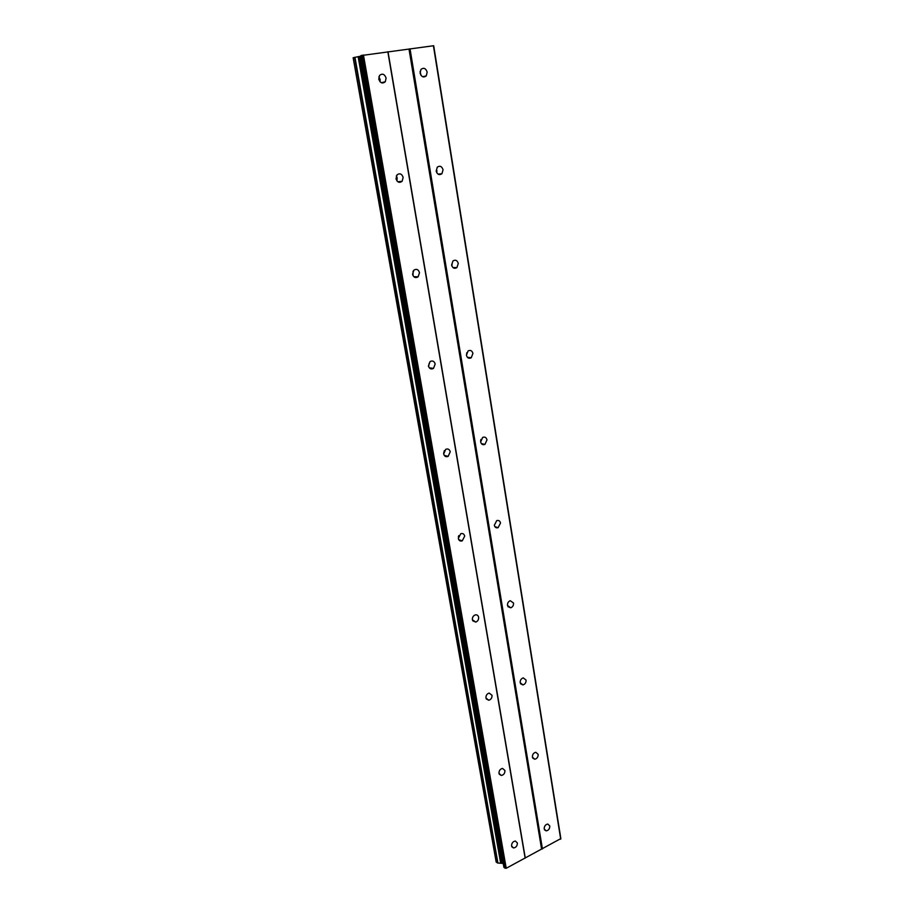 <?xml version="1.0" encoding="UTF-8"?>
<svg xmlns="http://www.w3.org/2000/svg" width="914" height="914" viewBox="0 0 914 914"><rect width="100%" height="100%" fill="white"/><g stroke="black" fill="none" stroke-linecap="round" stroke-linejoin="round"><path stroke-width="1.37" d="M544.196 828.929C544.218 826.142 545.429 824.519 547.817 824.051L549.794 825.993C549.771 828.792 548.56 830.426 546.161 830.872L544.196 828.929M532.405 757.158C532.371 754.496 533.49 752.873 535.787 752.279L538.152 754.37C538.186 757.032 537.044 758.654 534.747 759.237L532.405 757.158M520.192 682.712C520.089 680.222 521.117 678.611 523.265 677.88L526.064 680.085C526.156 682.598 525.116 684.209 522.968 684.929L520.192 682.712M507.51 605.479C507.361 603.149 508.275 601.561 510.241 600.704L513.531 603.023C513.668 605.365 512.743 606.953 510.766 607.799L507.51 605.479M494.337 525.276L496.713 520.614C498.678 520.055 499.947 520.843 500.518 523.014L498.107 527.675C496.165 528.212 494.897 527.412 494.337 525.276M480.65 441.93L482.661 437.429C484.843 436.584 486.294 437.406 486.991 439.874L484.957 444.387C482.786 445.198 481.347 444.375 480.65 441.93M466.414 355.249L468.082 350.93C470.459 349.799 472.081 350.622 472.926 353.421L471.236 357.762C468.871 358.871 467.271 358.037 466.414 355.249M451.607 265.049L452.967 260.924C455.503 259.473 457.274 260.33 458.291 263.472L456.909 267.608C454.384 269.024 452.624 268.168 451.607 265.049M436.172 171.089L437.269 167.171C439.931 165.411 441.862 166.279 443.05 169.775L441.942 173.717C439.291 175.442 437.372 174.574 436.172 171.089M420.097 73.143L420.966 69.407C423.73 67.362 425.798 68.264 427.169 72.126L426.278 75.885C423.525 77.907 421.468 76.993 420.097 73.143M420.097 71.361L421 75.371M511.577 846.021C511.612 843.142 512.868 841.486 515.382 841.051L517.37 842.994C517.335 845.884 516.056 847.552 513.542 847.964L511.577 846.021M498.998 773.393C498.953 770.651 500.141 768.994 502.54 768.411L504.928 770.513C504.962 773.255 503.774 774.912 501.363 775.483L498.998 773.393M485.951 698.022C485.837 695.463 486.911 693.806 489.161 693.075L492.018 695.303C492.12 697.885 491.047 699.53 488.784 700.25L485.951 698.022M472.389 619.772C472.241 617.396 473.178 615.773 475.223 614.905C477.005 614.562 478.148 615.339 478.628 617.236C478.776 619.623 477.816 621.246 475.76 622.103L472.389 619.772M458.314 538.46L460.736 533.719C462.781 533.125 464.095 533.925 464.7 536.118L462.244 540.86C460.222 541.442 458.908 540.631 458.314 538.46M443.667 453.904L445.689 449.345C447.963 448.443 449.482 449.254 450.236 451.779L448.18 456.36C445.918 457.228 444.421 456.417 443.667 453.904M428.426 365.92L430.071 361.567C432.551 360.333 434.253 361.156 435.178 364.023L433.499 368.399C431.042 369.599 429.352 368.776 428.426 365.92M412.557 274.28L413.871 270.156C416.51 268.579 418.384 269.402 419.492 272.646L418.155 276.793C415.527 278.336 413.665 277.502 412.557 274.28M413.071 271.161L413.014 275.651M396.013 178.767L397.042 174.86C399.806 172.94 401.852 173.786 403.154 177.407L402.091 181.326C399.338 183.211 397.316 182.354 396.013 178.767M396.322 175.968L397.202 178.036L396.87 180.823M378.75 79.118L379.55 75.416C382.418 73.177 384.6 74.057 386.096 78.056L385.285 81.769C382.429 83.974 380.258 83.083 378.75 79.118M378.853 76.833L380.155 79.495L380.041 81.78M503.911 867.02L506.219 868.277L560.853 838.572L433.693 45.723L361.03 55.583M361.041 56.062L353.147 57.742L496.211 862.051L497.57 862.999L503.226 863.444M429.226 363.235L428.575 366.503M444.33 450.659L443.621 453.595M458.759 535.65L458.325 536.906M436.903 170.461L436.755 172.735M452.156 263.438L451.87 266.008M466.803 352.735L466.448 355.409M480.935 439.451L480.593 441.028M408.992 48.99L541.556 848.935M388.016 51.767L525.207 857.652M410.02 48.796L542.436 848.957M433.396 45.7L560.705 839.212M358.242 56.645L500.735 862.999M360.676 56.165L502.86 863.193M362.115 55.206L505.088 868.3M363.441 54.966L506.219 868.277M387.822 51.732L525.139 858.177M354.541 57.342L497.57 862.999M354.952 57.262L497.913 863.01M358.128 56.668L500.632 862.976M359.579 56.405L501.877 862.965M361.19 55.468L504.174 867.649M385.285 81.769L381.298 82.717M402.091 181.326L397.83 181.76M418.155 276.793L413.791 276.691M433.499 368.399L429.26 367.816M448.18 456.36L444.25 455.389M462.244 540.86L458.737 539.66M475.76 622.103L472.732 620.789M488.784 700.25L486.248 698.936M501.363 775.483L499.273 774.238M513.542 847.964L511.84 846.821M426.278 75.885L422.611 76.73M441.942 173.717L438.034 174.14M456.909 267.608L452.933 267.562M471.236 357.762L467.362 357.294M484.957 444.387L481.335 443.587M498.107 527.675L494.851 526.647M510.766 607.799L507.921 606.656M522.968 684.929L520.546 683.763M534.747 759.237L532.736 758.106M546.161 830.872L544.493 829.832M353.147 57.742L496.165 861.982M360.95 55.571L503.9 867.26"/></g></svg>
